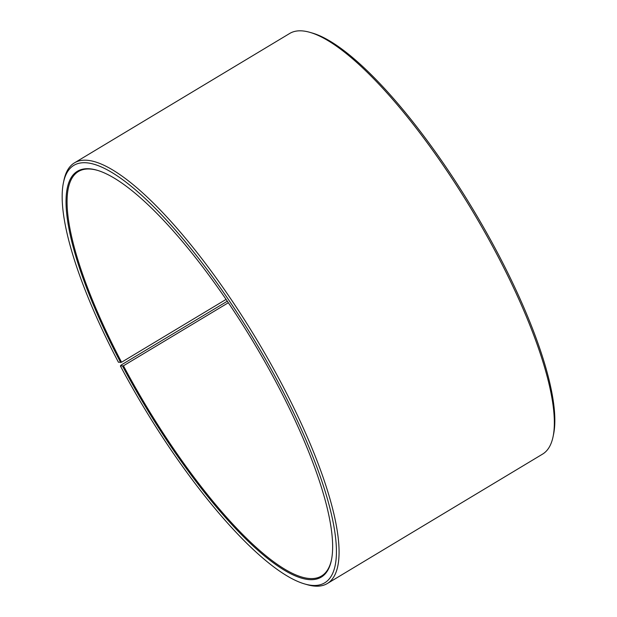 <?xml version="1.0" encoding="UTF-8"?>
<svg xmlns="http://www.w3.org/2000/svg" width="617" height="617" viewBox="0 0 617 617"><rect width="100%" height="100%" fill="white"/><g stroke="black" fill="none" stroke-linecap="round" stroke-linejoin="round"><path stroke-width="0.93" d="M331.506 559.766A235.964 62.664 59 0 1 321.519 576A235.964 62.664 59 0 1 123.454 365.796L120.384 365.92L121.333 364.917L227.295 301.212M228.329 302.746L123.454 365.796M226.061 299.407L121.572 362.225L118.433 362.233A243.514 64.669 59 0 1 63.435 182.686L63.937 180.264A245.404 65.171 59 0 1 74.433 162.88L289.682 33.472A245.404 65.171 59 0 1 309.958 32.362L312.333 33.048A243.514 64.669 59 0 1 498.567 254.767A243.514 64.669 59 0 1 553.565 434.314L553.063 436.736A245.404 65.171 59 0 1 542.567 454.12L327.318 583.528A245.404 65.171 59 0 1 307.042 584.638L304.667 583.952A243.514 64.669 59 0 1 120.384 365.92M309.958 32.362A245.404 65.171 59 0 1 497.634 255.793A245.404 65.171 59 0 1 553.063 436.736M74.433 162.88A245.404 65.171 59 0 1 282.385 385.201A245.404 65.171 59 0 1 327.318 583.528M63.435 182.686A243.514 64.669 59 0 1 280.195 386.049A243.514 64.669 59 0 1 304.667 583.952M120.693 362.565A236.72 62.865 59 0 1 96.908 170.184A236.72 62.865 59 0 1 277.935 385.71A236.72 62.865 59 0 1 331.406 560.251A236.72 62.865 59 0 1 122.582 366.151M121.572 362.225A235.964 62.664 59 0 1 78.359 171.534A235.964 62.664 59 0 1 97.386 170.331"/></g></svg>
